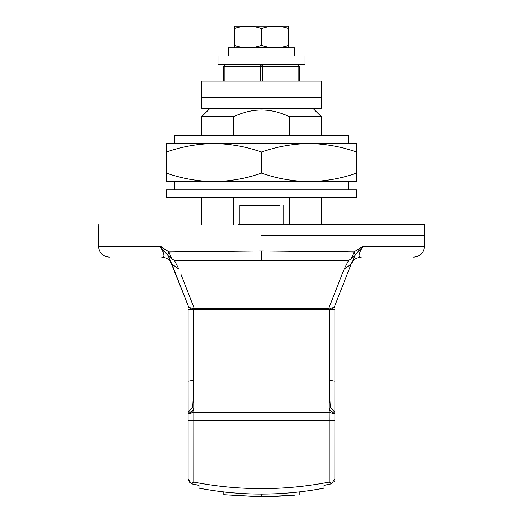 <?xml version="1.0" encoding="UTF-8"?>
<svg xmlns="http://www.w3.org/2000/svg" width="523" height="523" viewBox="0 0 523 523"><rect width="100%" height="100%" fill="white"/><g stroke="black" fill="none" stroke-linecap="round" stroke-linejoin="round"><path stroke-width="0.78" d="M304.902 64.741L218.019 64.741L218.019 56.046L304.981 56.046L304.981 64.741M201.826 97.35L321.285 97.35L321.285 81.045L201.715 81.045L201.715 97.35L321.285 97.35L321.285 108.222L218.287 108.496M304.713 108.496L201.715 108.222L201.715 97.35M174.8 189.751L356.621 189.751L356.621 197.361L166.379 197.361L166.379 189.751L348.468 189.751L348.468 181.599M238.403 224.537L424.519 224.537M423.421 235.409L261.5 235.409L423.421 235.409M98.742 224.537L98.442 246.281C99.102 252.851 102.73 256.479 109.314 257.153M174.8 135.398L348.468 135.398L348.468 143.55L356.621 143.55L356.621 152.049C341.088 146.603 325.234 143.773 309.06 143.55C292.841 143.779 276.987 146.617 261.5 152.049C245.973 146.603 230.12 143.773 213.94 143.55L166.379 143.55L174.532 143.55L174.532 135.398M174.8 143.55L348.468 143.55M356.621 173.106C341.127 178.539 325.273 181.37 309.06 181.599C292.88 181.376 277.027 178.546 261.5 173.106C246.013 178.539 230.159 181.37 213.94 181.599L166.379 181.599L166.379 173.106C181.912 178.546 197.766 181.376 213.94 181.599L356.621 181.599L356.621 152.049M356.621 143.55L213.94 143.55C197.727 143.779 181.873 146.617 166.379 152.049L166.379 143.55M261.5 173.106L261.5 152.049M166.379 173.106L166.379 152.049M193.582 309.328L188.123 309.328L188.123 381.149L193.843 380.182M188.574 413.445L193.811 409.882L192.68 407.41L193.687 390.21M188.123 381.149L188.136 413.896M329.313 390.348L330.32 407.41L329.189 409.882L334.426 413.445M329.157 380.182L334.877 381.149L334.877 309.328L329.418 309.328M334.864 413.896L334.877 381.149M329.215 482.075L331.706 483.638L324.005 485.37L324.005 488.136C282.361 496.052 240.691 496.052 198.995 488.136L198.995 485.37L191.294 483.638L193.785 482.075C238.913 490.803 284.061 490.803 329.215 482.075L329.215 420.525L334.877 420.525L334.857 479.153M329.294 484.272L330.268 484.082M192.405 484.01L198.995 485.37M324.005 485.37L329.294 484.291M189.882 482.703L188.123 478.702L191.294 483.638M334.439 480.84L334.119 481.467M331.706 483.638L334.877 478.702M188.123 478.702L188.123 420.525L329.215 420.525L329.176 412.34L334.877 413.974L334.877 420.525L334.877 412.431L330.32 407.41M193.785 482.075L193.824 412.34L188.123 413.974L188.123 309.328L193.118 309.328L193.824 412.34L329.176 412.34L329.882 309.328L334.877 309.328L334.877 413.974M188.123 420.525L188.123 413.974M263.285 496.843L223.844 494.706L261.5 496.85L295.083 495.144M291.638 495.477L268.358 496.778M223.844 494.706L223.844 491.966L221.837 491.731M219.497 491.437L219.104 491.391M277.785 493.732L261.199 494.13M245.522 493.745L245.176 493.725M228.911 492.516L225.406 492.143M303.896 491.391L302.189 491.607M309.178 490.659L316.474 489.502M329.882 309.328L193.118 309.328M261.5 496.85L261.5 494.13M299.156 494.706L299.156 491.966M288.676 26.163L288.676 28.588C279.642 25.398 270.581 25.398 261.5 28.588C252.465 25.398 243.404 25.398 234.324 28.588L234.343 26.15L288.657 26.15M234.324 47.881L234.324 45.455C243.358 48.639 252.419 48.646 261.5 45.455C270.535 48.646 279.596 48.639 288.676 45.455L288.676 47.881L228.342 47.894L228.342 56.046M294.423 47.894L261.5 47.894M267.018 26.15L255.982 26.15L267.018 26.15M261.5 45.455L261.5 28.588M234.324 45.455L234.324 28.588M288.676 45.455L288.676 28.588M316.127 309.06L206.873 309.06L206.873 308.583L194.308 308.524L195.112 309.06L188.803 307.334L168.223 255.773L159.927 246.281L168.968 251.942L160.96 246.608M209.919 108.496L313.068 108.496M321.214 116.649L289.18 116.649C270.783 107.771 252.328 107.771 233.82 116.649L201.715 116.649L201.715 135.398M321.285 135.398L321.285 116.649L313.1 108.496M354.038 251.936L363.073 246.281L355.555 254.518M160.574 246.483L160.136 246.346M227.342 108.496L304.981 108.496M357.209 252.4L359.478 249.896M353.751 258.44L354.777 255.773L351.338 258.663L354.032 251.942L355.411 254.727L351.201 264.03L344.167 269.097L340.911 277.223M167.589 254.727L168.968 251.942L171.662 258.663L168.223 255.773L171.152 262.566M191.333 309.06L188.803 307.334L191.333 309.06L195.112 309.06L191.333 309.06M171.662 258.663L174.492 260.546L178.833 269.097L171.799 264.03L188.803 307.334L190.267 308.086M180.84 274.072L194.308 308.524L328.692 308.524L344.167 269.097L348.508 260.546L351.338 258.663M193.065 308.459L194.308 308.524M333.766 307.733L332.471 308.145M329.98 308.459L334.197 307.334L351.201 264.03L334.197 307.334L331.667 309.06L327.888 309.06L328.692 308.524M424.558 224.537L424.558 246.281L363.073 246.281C358.432 253.877 357.843 257.499 361.308 257.153L358.811 257.447M361.811 248.111L362.347 247.314M361.308 257.153C356.536 257.401 353.169 259.696 351.195 264.05L351.195 264.05C353.156 259.689 356.529 257.394 361.308 257.153C430.507 257.153 430.507 257.153 361.308 257.153M98.742 246.281L159.927 246.281C164.568 253.864 165.157 257.486 161.692 257.153C92.493 257.153 92.493 257.153 161.692 257.153C166.464 257.401 169.831 259.696 171.806 264.05L171.681 263.742M160.666 247.327L161.261 248.229M161.398 248.445L162.457 250.269M162.784 250.922L163.274 252.008M163.706 253.237L163.908 254.119M163.784 256.074L163.248 256.734M348.508 260.546L174.492 260.546M261.5 308.675L261.5 309.06L206.873 309.06M317.814 308.577L316.127 308.583M289.18 116.649L289.18 135.398M289.18 197.361L289.18 224.537M233.82 224.537L233.82 197.361M233.82 135.398L233.82 116.649M279.341 205.513L239.756 205.513L239.756 224.537M192.68 407.41L188.123 412.431M193.811 410.091L190.457 412.824M332.543 412.824L331.556 411.477L329.189 410.091M260.349 81.045L260.349 66.369L261.5 64.741L262.651 66.369L224.217 66.369L224.217 81.045M225.374 64.741L224.217 66.369L225.374 64.741L223.739 66.369L223.739 81.045M262.651 81.045L262.651 66.369L298.783 66.369L297.626 64.741L299.261 66.369L299.261 81.045M298.783 66.369L298.783 81.045M168.968 251.942L261.5 250.981L354.032 251.942M348.083 251.831L304.981 251.223M218.019 251.223L174.917 251.831M261.5 250.981L261.5 260.317M174.532 189.751L174.532 181.599M294.658 56.046L294.658 47.894M209.867 108.496L201.715 116.649M161.692 257.153C166.471 257.394 169.844 259.689 171.806 264.05C169.844 259.689 166.471 257.394 161.692 257.153M424.558 246.281C423.898 252.851 420.27 256.479 413.686 257.153M283.244 224.537L283.244 205.513M321.285 224.537L321.285 197.361M201.715 197.361L201.715 224.537"/></g></svg>
